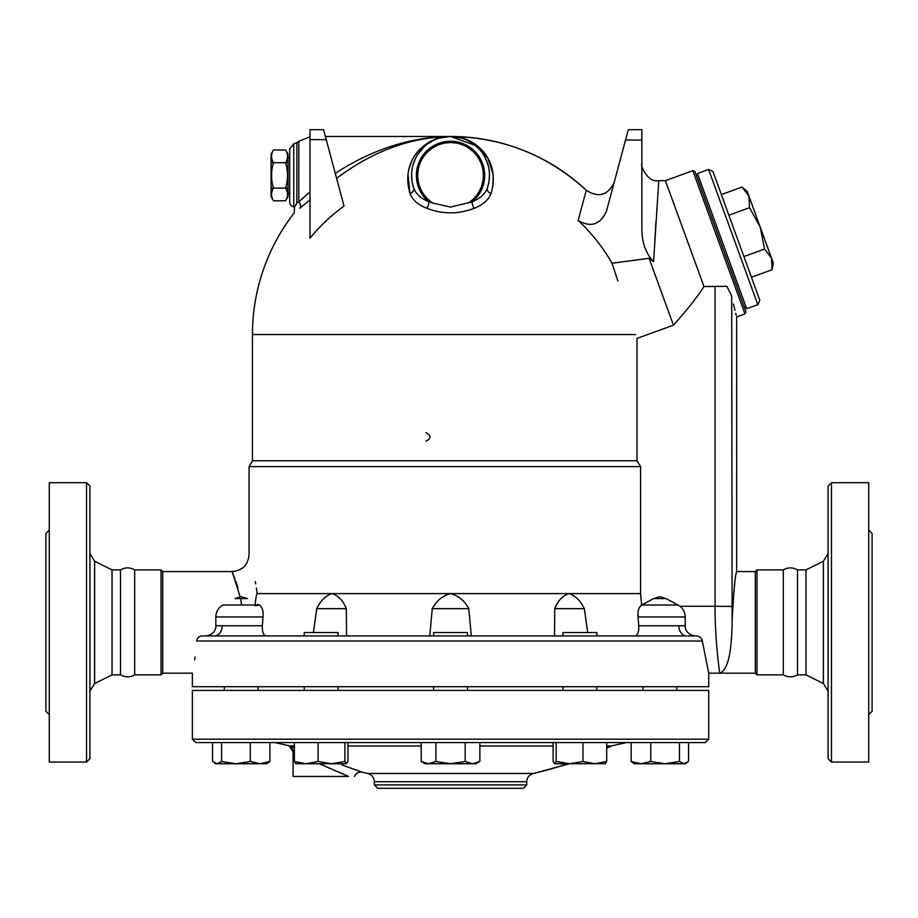 <?xml version="1.0" encoding="UTF-8"?>
<svg xmlns="http://www.w3.org/2000/svg" width="918" height="918" viewBox="0 0 918 918"><rect width="100%" height="100%" fill="white"/><g stroke="black" fill="none" stroke-linecap="round" stroke-linejoin="round"><path stroke-width="1.38" d="M89.918 691.105L94.611 683.531L112.042 674.856L120.499 674.856C125.445 677.518 130.172 677.518 134.671 674.856L134.671 569.894C129.954 567.209 125.227 567.209 120.499 569.894L112.042 569.894L94.611 561.219L89.918 553.646M120.499 674.856L120.499 569.894M112.042 674.856L112.042 569.894M89.918 758.67L89.918 486.092L86.533 482.707L86.533 762.055L89.918 758.67M86.533 762.055L49.285 762.055L49.285 482.707L86.533 482.707M49.285 530.111L45.9 533.496L45.9 711.266L49.285 714.652M694.49 635.922L696.441 635.922C699.791 636.346 701.742 638.033 702.316 641.005L708.719 673.169L708.719 686.71L192.344 686.71L192.344 673.169L162.716 673.169L161.029 674.856L134.671 674.856M161.029 674.856L161.029 569.894L134.671 569.894M162.716 673.169L162.716 571.581L161.029 569.894M241.606 604.973L241.319 603.115M240.745 599.89L241.606 605.008M237.9 588.013L237.165 585.546M236.764 584.261L235.823 581.392M234.859 578.627L234.136 576.676M233.654 575.391L233.298 574.484M232.793 573.222L232.357 572.121M732.759 603.333L732.116 620.889C733.712 590.882 735.226 574.45 736.661 571.593C735.249 574.266 733.734 590.699 732.116 620.889L731.692 295.768C738.118 323.756 738.118 323.756 731.692 295.768L726.804 286.313L703.957 286.554C696.923 297.478 686.756 310.353 673.456 325.156L636.989 338.421L636.989 460.756L640.58 466.619L249.065 466.619L249.065 554.656C248.055 564.937 242.421 570.583 232.139 571.581L240.126 596.838M211.197 635.922L202.201 635.922C198.999 636.277 197.163 637.964 196.704 641.005C191.392 683.107 191.392 683.107 196.704 641.005L702.316 641.005M200.273 636.277L199.24 636.805M194.639 659.801L195.052 656.898M640.58 466.619L640.58 593.602L257.166 593.602C247.16 542.561 247.16 542.561 257.166 593.602C256.34 594.761 255.64 598.8 255.043 605.708L259.438 605.008C262.364 607.395 263.558 611.388 263.018 616.965L262.341 625.766C262.135 632.02 263.432 635.405 266.243 635.922M255.33 581.564L255.755 584.009M256.386 588.025L257.132 593.395M263.076 613.809L262.823 611.319M261.917 608.037L260.356 605.673M265.05 635.589L264.464 635.13M262.869 632.112L262.479 630.299M262.33 629.025L262.341 625.766L222.179 625.766A10.155 7.619 -90 0 1 214.56 635.922L304.237 635.922L304.237 632.536L338.099 632.536L338.099 635.922M257.683 604.526L258.291 604.583M636.989 460.756L252.45 460.756L249.065 466.619M562.975 635.922L562.975 632.536L596.838 632.536L596.838 635.922L686.503 635.922L205.816 635.922C213.424 635.038 216.327 629.094 215.822 625.801L215.822 616.965L263.018 616.965M222.179 625.766L215.937 625.766M467.469 635.922L467.469 632.536L433.606 632.536L433.606 635.922M259.438 605.008L222.994 605.008C218.392 607.67 216.005 611.663 215.822 616.965M313.371 632.536L316.756 608.657C320.474 600.728 325.592 595.713 332.109 593.602C338.432 595.713 343.171 600.728 346.315 608.657L316.756 608.657M634.831 635.922L634.831 635.922C637.631 635.405 638.939 632.02 638.733 625.766L638.056 616.965C637.517 611.377 638.71 607.395 641.636 605.008L640.58 593.602M687.949 635.933L695.247 635.922C687.651 635.038 684.736 629.094 685.253 625.801L685.253 616.965L638.056 616.965L638.067 612.731M685.138 625.766L678.964 625.766M684.392 616.965L685.172 616.965L684.92 614.188M680.054 606.293L715.053 606.293C714.927 642.175 719.884 674.041 719.723 673.169C727.733 670.301 731.853 652.87 732.116 620.889M700.193 637.31L699.309 636.69M696.441 635.922L695.247 635.922L696.441 635.922M639.513 607.291L638.997 608.439M638.733 625.766L678.895 625.766A10.155 7.619 -90 0 0 686.503 635.922M584.318 608.657C580.601 600.728 575.471 595.713 568.953 593.602C562.631 595.713 557.903 600.728 554.759 608.657L584.318 608.657L587.692 632.536M665.722 598.582L659.858 596.689L653.685 598.582L641.636 605.008L678.081 605.008C682.671 607.67 685.058 611.663 685.253 616.965M346.315 608.657L346.556 635.922M554.506 635.922L554.759 608.657M429.75 635.922L432.263 608.657C436.509 600.728 442.602 595.713 450.531 593.602C458.472 595.713 464.565 600.728 468.8 608.657L432.263 608.657M468.8 608.657L471.324 635.922M617.906 281.011L612.272 264.005M616.265 276.066L617.217 278.923M612.019 263.248A184.725 179.985 180 0 0 578.145 220.515C590.951 227.836 600.406 224.68 606.5 211.06L628.302 129.702L641.843 129.702L641.843 230.097C642.175 243.27 646.077 253.793 653.582 261.676L658.757 180.869L653.582 261.676L649.118 258.302L612.019 263.248M439.619 138.044L450.509 136.472C410.931 137.115 372.949 151.068 336.585 178.322C372.949 151.068 410.931 137.115 450.531 136.472C426.973 135.818 399.812 159.089 409.979 193.434C412.492 199.929 418.103 204.875 426.813 208.283C442.614 214.364 458.426 214.364 474.262 208.283C482.96 204.875 488.571 199.929 491.096 193.434C501.262 159.089 474.09 135.818 450.531 136.472C502.616 137.161 547.851 155.096 586.246 190.278L578.145 220.515M344.021 206.057A179.974 177.243 180 0 0 310.009 238.187L310.009 129.702L323.561 129.702L344.021 206.057M310.009 191.885L298.798 201.811A5.083 4.315 51.1 0 1 299.784 208.283C292.429 214.364 292.429 214.364 299.784 208.283L310.009 199.849M426.813 208.283A5.083 2.088 111.3 0 0 428.855 201.811C421.029 198.586 415.992 194.042 413.743 188.156A5.083 3.764 160.9 0 1 409.979 193.434L407.971 173.915M408.82 169.325L411.769 160.994M415.005 155.326L417.77 151.677M419.629 149.623L421.121 148.142M425.264 144.7L430.496 141.441M614.199 182.326C607.854 195.408 598.536 198.058 586.246 190.278A198.081 198.081 0 0 0 450.531 136.472L477.957 146.375L487.974 158.424L493.184 174.604L492.874 186.446M323.561 129.702L310.009 129.702M655.98 221.559L654.821 240.309M649.118 258.302L673.456 325.156M628.302 129.702L641.843 129.702M692.838 170.679L744.946 313.864L745.955 311.695L695.006 171.689L692.838 170.679L665.412 180.662L703.957 286.554M488.846 182.384L487.332 188.156A5.083 3.764 -160.9 0 0 491.096 193.434M457.003 137.023L462.328 138.308M468.18 140.706L471.359 142.508M474.95 145.078L480.091 150.07M482.719 153.49L484.474 156.324M485.679 158.653L487.906 164.471M488.56 167.007L489.099 170.059M489.156 170.415L489.351 172.389M489.432 173.674L489.179 180.238M412.228 182.384L413.743 188.156L412.251 182.556M411.884 180.18L411.631 173.858M412.033 169.623L412.457 167.26M413.02 164.988L414.993 159.514M417.197 155.291L424.07 146.846M428.04 143.633L432.676 140.81M488.858 182.315L487.332 188.156A38.935 38.935 0 0 0 450.531 136.472A38.935 38.935 0 0 0 413.743 188.156A38.935 38.935 0 0 1 450.531 136.472A38.935 38.935 0 0 1 487.332 188.156C485.083 194.042 480.045 198.586 472.208 201.811A5.083 2.088 -111.3 0 0 474.262 208.283M432.894 203.085L450.531 207.089L472.208 201.811A34.15 34.15 0 0 0 475.455 152.067A34.15 34.15 0 0 0 425.608 152.067A34.15 34.15 0 0 0 428.855 201.811L432.894 203.085A32.819 32.819 0 0 1 425.711 153.96A32.819 32.819 0 0 1 475.363 153.96A32.819 32.819 0 0 1 468.18 203.085M444.06 137.023L438.747 138.308M432.883 140.706L429.716 142.508M426.124 145.078L420.983 150.07M418.356 153.49L416.6 156.324M415.384 158.653L413.169 164.471M412.515 167.007L411.964 170.059M411.631 173.674L411.895 180.238M489.237 179.767L489.455 174.041M489.271 171.402L489.133 170.278M488.973 169.222L488.651 167.466M487.951 164.632L486.448 160.363M483.797 155.165L483.052 153.994M479.196 149.049L477.004 146.857M473.011 143.621L468.398 140.81M461.456 138.044L450.566 136.472M294.552 206.986L293.76 206.906L293.76 143.919L296.858 142.6L296.835 203.13C293.76 208.34 293.76 208.34 296.858 203.085L298.798 201.811L298.798 141.269L310.009 136.793M295.217 205.884L294.758 206.642M325.374 136.472L450.531 136.472C410.541 137.023 372.123 149.324 335.265 173.41M293.76 206.906A5.083 5.083 0 0 1 289.698 201.937L289.698 148.9L293.76 143.919L293.76 206.906M289.698 193.159L288 193.159M285.555 149.978L288 154.224L288 162.67L285.544 162.67C288.195 158.435 288.195 154.201 285.544 149.978L273.53 149.978C270.89 154.201 270.89 158.435 273.53 162.67L271.074 162.67L271.074 154.224L273.518 149.978M288 162.704L288 188.064L285.544 188.064C288.183 179.618 288.183 171.161 285.544 162.704L273.53 162.704C270.89 171.161 270.89 179.618 273.53 188.064L271.074 188.064L271.074 162.704M288 188.11L288 196.555L285.555 200.79C288.195 196.567 288.195 192.344 285.544 188.11L273.53 188.11C270.89 192.344 270.89 196.567 273.53 200.801L285.544 200.801M273.518 200.79L271.074 196.555L271.074 188.11M733.436 304.053L734.939 310.353M735.708 313.359L736.225 315.31M696.452 175.671L698.047 175.086M746.678 308.723L697.462 173.502L708.604 169.451L757.82 304.673L746.678 308.723M757.82 304.673L759.84 300.335L712.942 171.471L708.604 169.451M751.44 277.236L772.107 269.72L771.545 258.222L773.289 263.018L772.107 269.72M771.545 258.222L764.579 249.042L760.253 227.216L771.545 258.222M743.913 256.57L764.579 249.042M760.253 227.216L749.536 207.709L748.973 196.222L760.253 227.216M728.869 215.237L749.536 207.709M742.019 187.042L747.229 191.426L748.973 196.222L742.019 187.042L721.353 194.57M425.895 441.225C431.368 438.402 431.368 435.58 425.895 432.757M734.584 584.995L734.148 588.495M715.053 286.313L715.053 606.293L731.692 606.419M708.719 673.169L755.284 673.169L755.284 571.581L736.661 571.581L736.661 316.882L744.946 313.864M755.284 673.169L756.971 674.856L756.971 569.894L755.284 571.581M797.501 674.856L797.501 569.894L805.958 569.894L805.958 674.856L797.501 674.856C792.773 677.541 788.046 677.541 783.329 674.856L756.971 674.856M783.329 674.856L783.329 569.894L756.971 569.894M805.958 674.856L823.389 683.531L828.082 691.105M828.082 486.092L828.082 758.67L831.467 762.055L831.467 482.707L828.082 486.092M831.467 762.055L868.715 762.055L868.715 482.707L831.467 482.707M868.715 714.652L872.1 711.266L872.1 533.496L868.715 530.111M433.606 690.439L433.606 686.71M192.344 739.197L192.344 690.439L708.719 690.439L708.719 739.197L192.344 739.197L195.729 742.582L705.334 742.582L708.719 739.197M295.906 763.742L294.38 761.481L294.38 742.582L347.956 742.582L347.956 761.481L346.419 763.742L306.245 763.742L318.098 761.481L331.501 763.742L344.893 761.481L346.419 763.742M633.156 762.996L634.464 763.742L640.982 763.742L650.793 761.481L665.137 763.742L640.982 763.742L631.171 761.481L633.156 762.996L631.171 761.481L631.171 742.582L688.546 742.582L688.546 761.481L684.013 763.742L685.253 763.742L665.137 763.742L679.481 761.481L684.013 763.742M212.528 742.582L212.528 761.481L217.061 763.742L221.594 761.481L235.937 763.742L215.822 763.742L214.514 762.996M221.594 742.582L221.594 761.481M235.937 763.742L250.27 761.481L260.081 763.742L235.937 763.742M250.27 742.582L250.27 761.481M267.918 762.996L266.61 763.742L260.081 763.742L269.892 761.481L267.918 762.996L269.892 761.481L269.892 742.582M294.38 761.481L306.245 763.742L295.63 763.661M318.098 742.582L318.098 761.481M344.893 742.582L344.893 761.481M435.878 761.481L450.531 763.742L465.196 761.481L472.529 763.742L428.545 763.742L435.878 761.481L435.878 742.582M465.196 742.582L465.196 761.481M479.862 761.481L475.926 763.742L472.529 763.742L479.862 761.481L479.862 742.582M582.964 742.582L582.964 761.481L594.83 763.742L606.695 761.481L605.157 763.742M606.695 742.582L606.695 761.481M605.444 763.661L569.573 763.742L582.964 761.481M679.481 742.582L679.481 761.481M421.213 742.582L421.213 761.481L428.545 763.742L425.137 763.742L421.213 761.481M553.118 742.582L553.118 761.481L554.369 763.661L556.182 761.481L569.573 763.742L554.644 763.742M556.182 742.582L556.182 761.481M650.793 742.582L650.793 761.481M665.137 763.742L654.58 763.742M569.573 763.742L533.289 773.484C529.112 774.838 526.932 777.592 526.725 781.734L526.725 784.913L374.349 784.913L377.734 788.298L523.34 788.298L526.725 784.913M294.38 747.7L292.463 746.977M354.451 776.444C356.035 773.013 358.686 771.602 362.426 772.21L341.737 764.935M274.895 742.582L289.388 745.841A6.77 6.77 0 0 1 293.083 751.876L294.38 752.462M319.395 763.742L348.553 776.444C356.173 776.444 356.173 776.444 348.553 776.444L344.824 774.849M342.506 773.851L339.821 772.692M336.527 771.258L333.75 770.053M330.618 768.687L325.546 766.461M322.436 765.096L320.359 764.166M606.695 745.967L611.411 745.967L606.695 748.216A369.082 369.082 0 0 0 611.411 745.967L626.168 742.582M289.273 745.783L293.083 751.876L293.083 776.444L348.553 776.444M241.216 596.689L247.378 598.582L235.042 598.582L241.216 596.689M94.611 683.531L94.611 561.219M678.081 605.008L666.02 598.582L653.685 598.582M635.669 334.565L252.45 334.565L252.45 460.756M326.223 139.639L310.009 139.639M625.525 140.075L641.843 140.075M805.958 569.894L823.389 561.219L823.389 683.531M289.767 745.967L294.38 745.967M347.956 745.967L421.213 745.967M479.862 745.967L553.118 745.967M567.817 763.742A369.082 369.082 0 0 1 533.289 773.484L367.785 773.484A369.082 369.082 0 0 1 362.426 772.21M367.785 773.484C371.882 774.712 374.074 777.466 374.349 781.734L526.725 781.734M232.139 571.581L162.716 571.581M294.483 207.089L294.196 212.919A198.081 198.081 0 0 0 252.45 334.565M665.412 180.662L658.78 180.662C648.016 183.072 640.098 165.653 641.843 163.737M296.858 142.6L298.798 141.269M289.698 157.609L288 157.609M744.509 307.714L746.105 307.14M783.329 569.894C788.046 567.209 792.773 567.209 797.501 569.894M823.389 561.219L828.082 553.646M258.142 690.439L258.142 686.71M224.279 690.439L224.279 686.71L224.279 690.439M676.784 690.439L676.784 686.71M642.921 690.439L642.921 686.71M338.099 690.439L338.099 686.71M304.237 690.439L304.237 686.71M467.469 690.439L467.469 686.71M596.838 690.439L596.838 686.71M562.975 690.439L562.975 686.71M685.253 763.742L686.561 762.996M374.349 781.734L374.349 784.913"/></g></svg>
